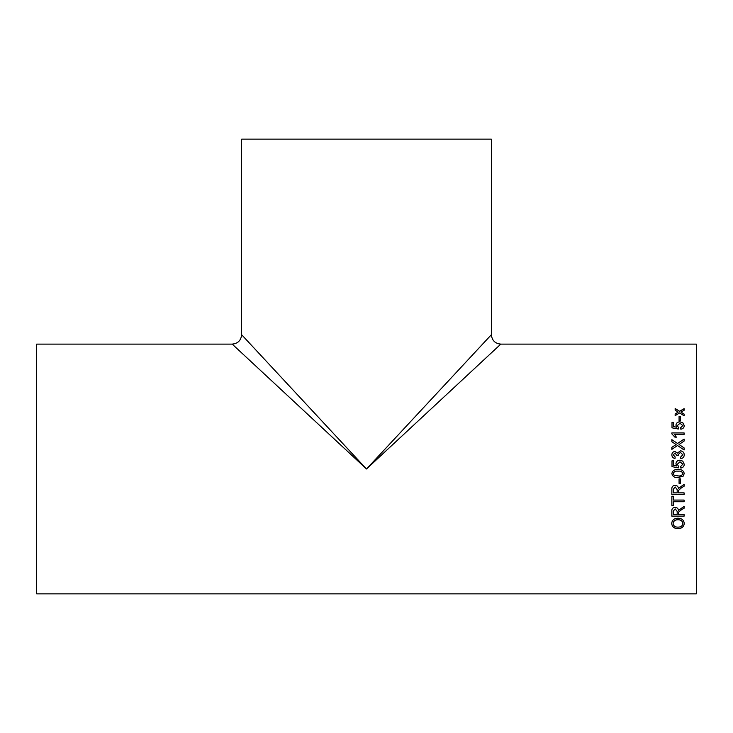 <?xml version="1.0" encoding="UTF-8"?>
<svg xmlns="http://www.w3.org/2000/svg" width="733" height="733" viewBox="0 0 733 733"><rect width="100%" height="100%" fill="white"/><g stroke="black" fill="none" stroke-linecap="round" stroke-linejoin="round"><path stroke-width="1.1" d="M696.35 468.992L696.35 344.116L500.795 344.116C495.077 343.557 491.935 340.414 491.376 334.697L491.376 139.142L241.624 139.142L241.624 334.697C241.065 340.414 237.923 343.557 232.205 344.116L36.65 344.116L36.65 593.858L696.35 593.858L696.35 468.992M366.5 468.992L232.205 344.116L366.5 468.992L500.795 344.116L366.5 468.992L241.624 334.697L366.5 468.992L491.376 334.697L366.5 468.992M679.07 420.65L679.07 416.481L680.49 416.481L680.49 420.65L679.07 420.65M680.645 427.687L682.844 425.571L679.986 423.271L677.347 425.571L678.446 427.541L678.291 429.025L672.005 427.834L672.005 422.391L673.572 422.391L673.572 426.624L676.751 427.211L675.927 425.158C676.211 423.014 677.53 421.896 679.894 421.814L682.771 422.684L684.255 425.58C684.146 427.669 683 428.869 680.801 429.171L680.645 427.687M684.1 434.422L674.552 434.422L676.357 437.143L674.91 437.143L671.849 433.881L671.849 432.91L684.1 432.91L684.1 434.422M679.042 444.482L684.1 447.9L684.1 449.98L677.503 445.527L671.849 449.366L671.849 447.313L676.119 444.583L671.849 441.715L671.849 439.663L677.53 443.465L684.1 439.049L684.1 441.083L679.042 444.482L684.1 447.936M680.645 457.071L682.844 454.79L680.398 452.389L678.117 454.671L678.291 455.679L676.871 455.514L675.011 453.012L673.26 454.863L675.148 456.916L674.992 458.482C673.004 458.088 671.959 456.897 671.849 454.909C671.932 452.875 672.967 451.72 674.965 451.455L677.393 453.113L680.416 450.832C682.817 451.079 684.1 452.417 684.255 454.845C684.127 457.026 682.982 458.29 680.801 458.638L680.645 457.071L682.844 454.79M680.645 466.472L682.844 464.227L679.986 461.772L677.347 464.227L678.446 466.316L678.291 467.892L672.005 466.637L672.005 460.828L673.572 460.828L673.572 465.354L676.751 465.977L675.927 463.787C676.211 461.488 677.53 460.297 679.894 460.205L682.771 461.139L684.255 464.246C684.146 466.463 683 467.727 680.801 468.048L680.645 466.472L682.844 464.236M671.849 473.545C672.564 470.549 674.635 469.248 678.052 469.615C681.479 469.239 683.55 470.549 684.255 473.545L683.074 476.276L678.052 477.467C674.607 477.824 672.537 476.523 671.849 473.545M679.07 483.404L679.07 478.878L680.49 478.878L680.49 483.404L679.07 483.404M684.1 494.528L671.849 494.528L684.1 494.564L684.1 492.869L678.602 492.869L678.602 491.137M671.849 494.564L671.849 489.342C671.675 486.895 672.775 485.539 675.148 485.273C677.1 485.438 678.199 486.51 678.446 488.49L684.1 484.284L684.1 486.245L681.516 487.757L678.657 490.295L678.602 491.073M673.26 500.071L673.26 496.259L671.849 496.259L671.849 505.513L673.26 505.513L673.26 501.748L684.1 501.748L684.1 500.071L673.26 500.071M684.1 508.189L681.516 509.637L684.1 508.244L684.1 506.356L678.446 510.397C678.199 508.5 677.1 507.474 675.148 507.318C672.775 507.566 671.675 508.858 671.849 511.203L671.849 516.169L684.1 516.169L684.1 514.566L678.602 514.566L678.602 512.816M681.516 509.692L678.657 512.055L678.602 512.853L678.657 512.055L681.516 509.637M671.694 523.472C672.051 520.091 674.158 518.332 677.988 518.194C681.8 518.332 683.889 520.091 684.255 523.481C683.898 526.752 681.855 528.475 678.135 528.649C674.223 528.612 672.069 526.89 671.694 523.472M681.488 411.836L681.003 412.129L684.1 414.072L684.1 415.776L679.619 412.945L675.148 415.629L675.148 413.934L678.245 412.083L675.148 410.159L675.148 408.51L679.619 411.268L684.1 408.638L684.1 410.297L681.488 411.836M684.1 414.154L681.003 412.129M675.148 408.593L679.619 411.268M679.619 411.35L684.1 408.721M675.148 414.008L678.245 412.083M684.255 523.408C683.898 526.679 681.855 528.401 678.135 528.566C674.223 528.53 672.069 526.807 671.694 523.399M682.844 523.49L682.844 523.417C682.478 520.925 680.856 519.688 677.979 519.706C675.111 519.697 673.48 520.925 673.105 523.389L673.105 523.463C673.48 526.019 675.157 527.238 678.153 527.128C680.948 527.109 682.515 525.891 682.844 523.49C682.478 520.998 680.856 519.761 677.979 519.779C675.111 519.761 673.48 520.989 673.105 523.463M684.1 516.105L671.849 516.105M675.185 508.904L673.26 511.139L675.185 508.904L677.191 511.432L675.185 508.959M677.191 511.487L677.191 514.566L673.26 514.566L673.26 511.084M673.26 505.468L671.849 505.468M684.1 501.702L673.26 501.748M684.1 486.226L681.516 487.729L678.657 490.267L678.602 491.101M675.185 486.969L673.26 489.278L675.185 486.987L677.191 489.617L675.185 486.987M677.191 489.644L677.191 492.869L673.26 492.869L673.26 489.25M680.49 483.386L679.07 483.386M684.255 473.536L683.074 476.267L678.052 477.449C674.607 477.815 672.537 476.514 671.849 473.536M682.844 473.545L682.844 473.536C682.084 471.594 680.49 470.806 678.052 471.182C675.606 470.806 674.003 471.594 673.26 473.555L674.103 475.186L678.052 475.9C680.49 476.276 682.093 475.497 682.844 473.545C682.084 471.594 680.49 470.806 678.052 471.191L678.052 471.191C675.606 470.806 674.003 471.603 673.26 473.564M677.347 464.227L678.446 466.325M672.005 460.837L673.572 460.837M673.572 465.354L676.751 465.977M675.927 463.797C676.211 461.506 677.53 460.306 679.894 460.214L682.771 461.149L684.255 464.246M678.117 454.671L678.291 455.697M673.26 454.863L675.148 456.934M671.849 454.927C671.932 452.893 672.967 451.739 674.965 451.482L677.393 453.131L680.416 450.859C682.817 451.107 684.1 452.435 684.255 454.863M671.849 439.699L677.53 443.465M677.53 443.502L684.1 439.094M671.849 447.341L676.119 444.583M674.552 434.422L676.357 437.189M671.849 432.965L684.1 432.965M680.645 427.742L682.844 425.571M677.347 425.571L678.446 427.596M672.005 422.455L673.572 422.455M673.572 426.624L676.751 427.211M675.927 425.222C676.211 423.078 677.53 421.961 679.894 421.878L682.771 422.749L684.255 425.644M679.07 416.555L680.49 416.555"/></g></svg>

